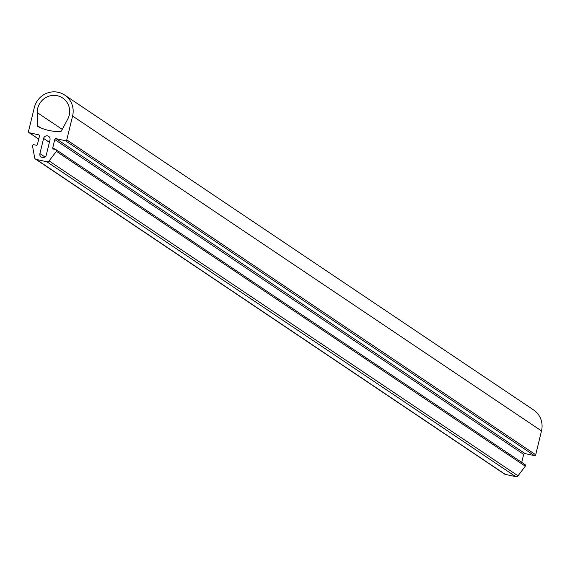 <?xml version="1.0" encoding="UTF-8"?>
<svg xmlns="http://www.w3.org/2000/svg" width="570" height="570" viewBox="0 0 570 570"><rect width="100%" height="100%" fill="white"/><g stroke="black" fill="none" stroke-linecap="round" stroke-linejoin="round"><path stroke-width="0.85" d="M67.638 119.315A16.58 16.046 -56.1 0 0 69.191 115.283A16.58 16.046 -56.1 0 0 62.7 98.04A16.58 16.046 -56.1 0 0 37.72 108.328A16.58 16.046 -56.1 0 0 37.242 112.603L37.477 125.657A1.119 1.083 123.9 0 0 38.062 126.597A49.298 47.702 -56.1 0 0 60.427 131.542A1.119 1.083 123.9 0 0 61.389 130.936L67.638 119.315M523.673 454.411L54.763 139.515L52.754 147.758A1.119 1.083 123.9 0 0 53.559 149.076L55.789 149.568A1.119 1.083 123.9 0 1 56.387 151.314L49.098 160.911A2.237 2.166 123.9 0 1 46.847 161.759L36.266 159.422A2.237 2.166 123.9 0 1 34.642 157.719L32.54 146.048A1.119 1.083 123.9 0 1 33.887 144.73L36.117 145.222A1.119 1.083 123.9 0 0 37.449 144.374L39.451 136.137A1.119 1.083 123.9 0 0 38.653 134.819L29.298 132.753A1.119 1.083 123.9 0 1 28.5 131.435L34.314 107.58A20.164 19.515 123.9 0 1 64.695 95.062A20.164 19.515 123.9 0 1 72.59 116.031L66.776 139.885A1.119 1.083 123.9 0 1 65.45 140.733L56.095 138.667L524.999 453.563A1.119 1.083 -56.1 0 0 523.673 454.411L521.728 462.384M66.776 139.885L535.686 454.782L541.5 430.927A20.164 19.515 -56.1 0 0 533.606 409.958L64.695 95.062M54.763 139.515A1.119 1.083 123.9 0 1 56.095 138.667M43.605 138.424L39.9 153.601A3.363 3.256 -56.1 0 0 41.218 157.092A3.363 3.256 -56.1 0 0 46.284 155.012L49.982 139.828A3.363 3.256 -56.1 0 0 48.664 136.337A3.363 3.256 -56.1 0 0 43.605 138.424L49.376 142.3M535.686 454.782A1.119 1.083 123.9 0 1 534.361 455.63L524.999 453.563M35.547 159.115L504.457 474.012A2.237 2.166 -56.1 0 0 505.177 474.318L515.757 476.655A2.237 2.166 -56.1 0 0 518.009 475.808L525.298 466.203A1.119 1.083 -56.1 0 0 524.699 464.464M72.59 116.031L541.5 430.927M65.45 140.733L534.361 455.63M38.653 134.819L39.294 135.247M38.732 139.087L29.298 132.753M36.266 159.422L505.177 474.318M515.757 476.655L46.847 161.759M49.098 160.911L518.009 475.808M525.298 466.203L56.387 151.314M52.754 147.758L55.29 149.454M37.242 112.603L62.23 129.383M40.705 127.83L37.477 125.657M39.9 153.601L44.952 156.992M28.942 132.596L38.717 139.166M56.145 149.725L525.055 464.614"/></g></svg>
